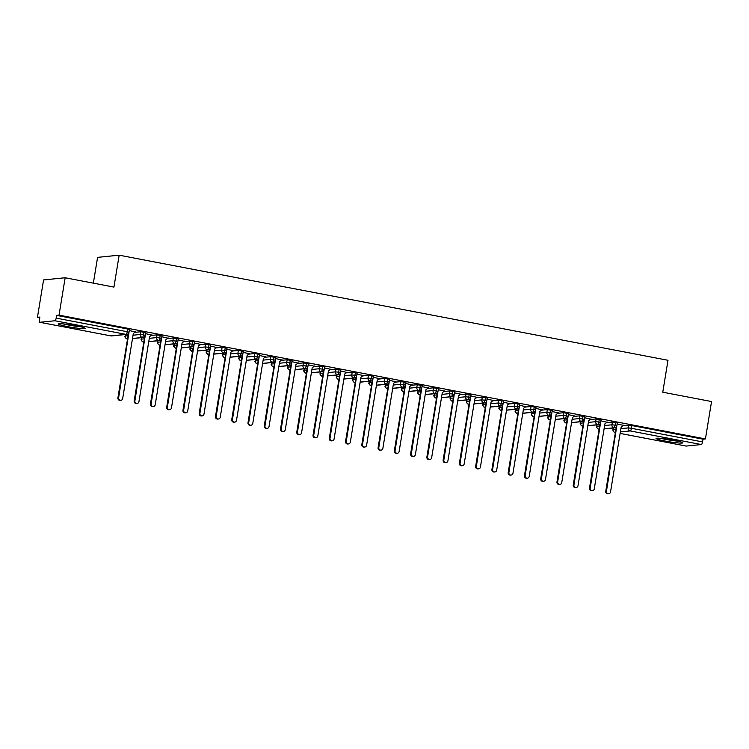 <?xml version="1.0" encoding="UTF-8"?>
<svg xmlns="http://www.w3.org/2000/svg" width="749" height="749" viewBox="0 0 749 749"><rect width="100%" height="100%" fill="white"/><g stroke="black" fill="none" stroke-linecap="round" stroke-linejoin="round"><path stroke-width="1.12" d="M75.977 325.768A13.538 1.152 9.3 0 1 85.124 328.38A13.538 1.152 9.3 0 1 67.56 326.611A13.538 1.152 9.3 0 1 58.403 323.999A13.538 1.152 9.3 0 1 75.977 325.768M673.585 440.215A13.538 1.152 9.3 0 1 682.742 442.828A13.538 1.152 9.3 0 1 665.168 441.058A13.538 1.152 9.3 0 1 656.021 438.446A13.538 1.152 9.3 0 1 673.585 440.215M37.45 317.314L39.875 317.07L39.435 319.804A2.603 0.786 -79.2 0 0 39.753 322.276A2.603 0.786 -79.2 0 0 39.819 322.276L54.93 320.759A2.603 0.786 -79.2 0 0 56.156 318.119L56.606 315.385L59.031 315.142L65.154 277.757L43.573 279.929L37.45 317.314L39.763 317.754M93.353 283.159L97.585 257.356L119.166 255.184L667.996 360.288L662.762 392.204L711.55 401.548L705.427 438.933L703.002 439.176L631.894 425.554L631.454 428.288L702.553 441.91L703.002 439.176M702.553 441.91A2.603 0.786 100.8 0 1 701.326 444.55L686.215 446.067A2.603 0.786 100.8 0 1 686.15 446.067A2.603 0.786 100.8 0 1 686.084 446.039M59.031 315.142L705.427 438.933M65.154 277.757L113.932 287.101L119.166 255.184M623.346 425.366L617.148 423.971M622.784 425.76L631.894 425.554M56.606 315.385L127.705 329.008L129.465 329.504L129.015 332.238L127.255 331.732L127.705 329.008M134.932 332.341L140.803 331.751L145.727 332.622L145.278 335.355L143.518 334.85L143.967 332.116M135.494 331.938L129.296 330.543M151.195 335.449L157.065 334.859L161.99 335.73L161.541 338.464L159.78 337.958L160.23 335.234M151.757 335.046L145.559 333.661M167.458 338.567L173.328 337.977L178.253 338.848L177.803 341.581L176.043 341.076L176.492 338.342M168.019 338.164L161.821 336.769M183.72 341.684L189.581 341.085L194.515 341.965L194.066 344.69L192.306 344.194L192.755 341.46M184.273 341.282L178.084 339.887M199.983 344.793L205.844 344.203L210.778 345.074L210.329 347.808L208.568 347.302L209.018 344.577M200.545 344.39L194.347 343.005M216.246 347.911L222.107 347.321L227.031 348.191L226.591 350.925L224.831 350.42L225.271 347.686M216.798 347.508L210.6 346.113M232.508 351.019L238.369 350.429L243.294 351.309L242.854 354.034L241.094 353.537L241.534 350.804M233.051 350.616L226.863 349.231M248.771 354.137L254.632 353.547L259.557 354.417L259.107 357.151L257.347 356.646L257.796 353.921M249.323 353.734L243.125 352.348M265.034 357.254L270.895 356.664L275.819 357.535L275.37 360.26L273.61 359.763L274.059 357.03M265.586 356.852L259.388 355.457M281.287 360.363L287.157 359.773L292.082 360.644L291.633 363.377L289.872 362.872L290.322 360.147M281.849 359.96L275.651 358.574M297.55 363.48L303.42 362.891L308.345 363.761L307.895 366.495L306.135 365.989L306.584 363.256M298.111 363.078L291.913 361.683M313.812 366.589L319.683 365.999L324.607 366.879L324.158 369.603L322.398 369.107L322.847 366.373M314.365 366.195L308.176 364.8M330.075 369.706L335.936 369.117L340.87 369.987L340.421 372.721L338.66 372.216L339.11 369.491M330.637 369.304L324.439 367.918M346.338 372.824L352.199 372.234L357.133 373.105L356.683 375.839L354.923 375.333L355.372 372.599M346.899 372.412L340.701 371.027M362.6 375.932L368.461 375.343L373.386 376.213L372.946 378.947L371.186 378.451L371.626 375.717M363.153 375.539L356.955 374.144M378.863 379.05L384.724 378.46L389.649 379.331L389.208 382.065L387.448 381.559L387.888 378.825M379.415 378.638L373.217 377.262M395.126 382.168L400.987 381.578L405.911 382.449L405.462 385.173L403.702 384.677L404.151 381.943M395.678 381.765L389.48 380.37M411.388 385.276L417.249 384.686L422.174 385.557L421.724 388.291L419.964 387.785L420.414 385.061M411.941 384.864L405.743 383.488M427.642 388.394L433.512 387.804L438.437 388.675L437.987 391.409L436.227 390.903L436.676 388.169M428.203 387.991L422.005 386.596M443.904 391.502L449.774 390.912L454.699 391.793L454.25 394.517L452.49 394.021L452.939 391.287M444.457 391.109L438.268 389.714M460.167 394.62L466.037 394.03L470.962 394.901L470.512 397.635L468.752 397.129L469.202 394.405M460.729 394.217L454.531 392.832M476.43 397.738L482.29 397.148L487.224 398.019L486.775 400.752L485.015 400.247L485.464 397.513M476.991 397.335L470.793 395.94M492.692 400.846L498.553 400.256L503.487 401.127L503.038 403.861L501.278 403.365L501.727 400.631M493.254 400.453L487.047 399.058M508.955 403.964L514.816 403.374L519.74 404.245L519.3 406.979L517.54 406.473L517.98 403.739M509.507 403.561L503.309 402.166M525.218 407.082L531.078 406.492L536.003 407.362L535.563 410.087L533.803 409.591L534.243 406.857M525.77 406.679L519.572 405.284M541.48 410.19L547.341 409.6L552.266 410.471L551.816 413.205L550.056 412.699L550.506 409.975M542.033 409.787L535.835 408.402M557.743 413.308L563.604 412.718L568.528 413.588L568.079 416.322L566.319 415.817L566.768 413.083M558.295 412.905L552.097 411.51M573.996 416.416L579.866 415.826L584.791 416.706L584.342 419.431L582.582 418.934L583.031 416.201M574.549 416.013L568.36 414.628M590.259 419.534L596.129 418.944L601.054 419.815L600.604 422.548L598.844 422.043L599.294 419.318M590.821 419.131L584.623 417.745M606.521 422.651L612.392 422.062L617.316 422.932L616.867 425.666L615.107 425.16L615.556 422.427M607.083 422.249L600.885 420.854M604.097 428.784L613.88 427.801A2.603 0.786 -79.2 0 0 615.107 425.16L611.942 424.786L612.392 422.062M598.601 429.28A2.603 0.786 -79.2 0 0 598.694 429.317A2.603 0.786 -79.2 0 0 598.769 429.317L599.134 429.289M596.953 424.852L596.7 426.359C595.961 426.818 596.625 427.81 598.694 429.317A2.603 0.786 -79.2 0 0 598.704 429.317A2.603 2.603 0 0 0 599.125 429.364A2.603 2.472 -95.7 0 1 596.831 426.312L599.668 426.022M587.843 425.675L597.618 424.683A2.603 0.786 -79.2 0 0 598.844 422.043L595.68 421.678L596.129 418.944M582.347 426.162A2.603 0.786 -79.2 0 0 582.432 426.2A2.603 0.786 -79.2 0 0 582.507 426.209L582.872 426.172M580.69 421.743L580.438 423.241C579.698 423.709 580.363 424.692 582.432 426.2A2.603 0.786 -79.2 0 0 582.441 426.2A2.603 2.603 0 0 0 582.862 426.247A2.603 2.472 -95.7 0 1 580.569 423.194L583.405 422.913M571.581 422.558L581.355 421.575A2.603 0.786 -79.2 0 0 582.582 418.934L579.417 418.56L579.866 415.826M566.085 423.045A2.603 0.786 -79.2 0 0 566.169 423.091A2.603 0.786 -79.2 0 0 566.178 423.091A2.603 0.786 -79.2 0 0 566.253 423.091L566.609 423.054M555.318 419.44L565.092 418.457A2.603 0.786 -79.2 0 0 566.319 415.817L563.154 415.442L563.604 412.718M549.822 419.936A2.603 0.786 -79.2 0 0 549.906 419.974A2.603 0.786 -79.2 0 0 549.991 419.983L550.346 419.946M548.165 415.508L547.922 417.015C547.173 417.474 547.837 418.466 549.906 419.974A2.603 0.786 -79.2 0 0 549.916 419.974A2.603 2.603 0 0 0 550.337 420.02A2.603 2.472 -95.7 0 1 548.053 416.968L550.889 416.687M539.055 416.332L548.83 415.349A2.603 0.786 -79.2 0 0 550.056 412.699L546.892 412.334L547.341 409.6M533.56 416.819A2.603 0.786 -79.2 0 0 533.644 416.856A2.603 0.786 -79.2 0 0 533.728 416.865L534.093 416.828M531.902 412.399L531.659 413.897C530.91 414.366 531.575 415.349 533.644 416.856A2.603 0.786 -79.2 0 0 533.653 416.865A2.603 2.603 0 0 0 534.074 416.903A2.603 2.472 -95.7 0 1 531.79 413.851L534.627 413.57M522.793 413.214L532.567 412.231A2.603 0.786 -79.2 0 0 533.803 409.591L530.629 409.216L531.078 406.492M517.297 413.71A2.603 0.786 -79.2 0 0 517.39 413.748A2.603 0.786 -79.2 0 0 517.465 413.748L517.831 413.71M515.64 409.282L515.396 410.789C514.657 411.248 515.312 412.24 517.39 413.748L517.39 413.748A2.603 2.603 0 0 0 517.812 413.794A2.603 2.472 -95.7 0 1 515.527 410.742L518.364 410.452M506.53 410.096L516.304 409.113A2.603 0.786 -79.2 0 0 517.54 406.473L514.366 406.108L514.816 403.374M501.034 410.592A2.603 0.786 -79.2 0 0 501.128 410.63A2.603 0.786 -79.2 0 0 501.203 410.639L501.568 410.602M499.377 406.164L499.134 407.671C498.394 408.139 499.059 409.123 501.128 410.63A2.603 0.786 -79.2 0 0 501.137 410.63A2.603 2.603 0 0 0 501.549 410.677A2.603 2.472 -95.7 0 1 499.265 407.625L502.102 407.344M490.267 406.988L500.051 406.005A2.603 0.786 -79.2 0 0 501.278 403.365L498.113 402.99L498.553 400.256M484.772 407.475A2.603 0.786 -79.2 0 0 484.865 407.522A2.603 0.786 -79.2 0 0 484.94 407.522L485.305 407.484M483.114 403.056L482.871 404.554C482.131 405.022 482.796 406.005 484.865 407.522A2.603 0.786 -79.2 0 0 484.875 407.522A2.603 2.603 0 0 0 485.296 407.568A2.603 2.472 -95.7 0 1 483.002 404.516L485.839 404.226M474.005 403.87L483.788 402.887A2.603 0.786 -79.2 0 0 485.015 400.247L481.85 399.872L482.29 397.148M468.509 404.366A2.603 0.786 -79.2 0 0 468.602 404.404A2.603 0.786 -79.2 0 0 468.677 404.404L469.043 404.376M466.852 399.938L466.608 401.445C465.869 401.904 466.533 402.896 468.602 404.404A2.603 0.786 -79.2 0 0 468.612 404.404A2.603 2.603 0 0 0 469.033 404.451A2.603 2.472 -95.7 0 1 466.739 401.398L469.576 401.108M457.742 400.762L467.526 399.769A2.603 0.786 -79.2 0 0 468.752 397.129L465.588 396.764L466.037 394.03M452.246 401.249A2.603 0.786 -79.2 0 0 452.34 401.286A2.603 0.786 -79.2 0 0 452.415 401.295L452.78 401.258M450.598 396.83L450.346 398.328C449.606 398.796 450.271 399.779 452.34 401.286A2.603 0.786 -79.2 0 0 452.349 401.295A2.603 2.603 0 0 0 452.771 401.333A2.603 2.472 -95.7 0 1 450.477 398.281L453.314 398M441.489 397.644L451.263 396.661A2.603 0.786 -79.2 0 0 452.49 394.021L449.325 393.646L449.774 390.912M435.993 398.131A2.603 0.786 -79.2 0 0 436.077 398.178A2.603 0.786 -79.2 0 0 436.087 398.178A2.603 0.786 -79.2 0 0 436.152 398.178L436.517 398.14M425.226 394.526L435 393.543A2.603 0.786 -79.2 0 0 436.227 390.903L433.062 390.538L433.512 387.804M419.73 395.023A2.603 0.786 -79.2 0 0 419.815 395.06A2.603 0.786 -79.2 0 0 419.899 395.069L420.255 395.032M418.073 390.594L417.83 392.102C417.081 392.56 417.745 393.553 419.815 395.06A2.603 0.786 -79.2 0 0 419.824 395.06A2.603 2.603 0 0 0 420.245 395.107A2.603 2.472 -95.7 0 1 417.961 392.055L420.788 391.774M408.963 391.418L418.738 390.435A2.603 0.786 -79.2 0 0 419.964 387.785L416.8 387.42L417.249 384.686M403.468 391.905A2.603 0.786 -79.2 0 0 403.552 391.942A2.603 0.786 -79.2 0 0 403.636 391.952L403.992 391.914M401.81 387.486L401.567 388.984C400.818 389.452 401.483 390.435 403.552 391.942A2.603 0.786 -79.2 0 0 403.561 391.952A2.603 2.603 0 0 0 403.983 391.999A2.603 2.472 -95.7 0 1 401.698 388.937L404.535 388.656M392.701 388.3L402.475 387.317A2.603 0.786 -79.2 0 0 403.702 384.677L400.537 384.303L400.987 381.578M387.205 388.797A2.603 0.786 -79.2 0 0 387.289 388.834A2.603 0.786 -79.2 0 0 387.373 388.834L387.739 388.797M385.548 384.368L385.304 385.875C384.555 386.334 385.22 387.327 387.289 388.834A2.603 0.786 -79.2 0 0 387.299 388.834A2.603 2.603 0 0 0 387.72 388.881A2.603 2.472 -95.7 0 1 385.435 385.829L388.272 385.538M376.438 385.183L386.212 384.2A2.603 0.786 -79.2 0 0 387.448 381.559L384.274 381.194L384.724 378.46M370.942 385.679A2.603 0.786 -79.2 0 0 371.036 385.716A2.603 0.786 -79.2 0 0 371.111 385.726L371.476 385.688M369.285 381.25L369.042 382.758C368.302 383.226 368.957 384.209 371.036 385.716L371.036 385.716A2.603 2.603 0 0 0 371.457 385.763A2.603 2.472 -95.7 0 1 369.173 382.711L372.01 382.43M360.175 382.074L369.95 381.091A2.603 0.786 -79.2 0 0 371.186 378.451L368.012 378.076L368.461 375.343M354.68 382.561A2.603 0.786 -79.2 0 0 354.773 382.608A2.603 0.786 -79.2 0 0 354.848 382.608L355.213 382.57M353.022 378.142L352.779 379.64C352.039 380.108 352.704 381.091 354.773 382.608A2.603 0.786 -79.2 0 0 354.783 382.608A2.603 2.603 0 0 0 355.195 382.655A2.603 2.472 -95.7 0 1 352.91 379.603L355.747 379.312M343.913 378.957L353.697 377.973A2.603 0.786 -79.2 0 0 354.923 375.333L351.758 374.959L352.199 372.234M338.417 379.453A2.603 0.786 -79.2 0 0 338.511 379.49A2.603 0.786 -79.2 0 0 338.585 379.49L338.951 379.462M336.76 375.024L336.516 376.532C335.777 376.99 336.441 377.983 338.511 379.49A2.603 0.786 -79.2 0 0 338.52 379.49A2.603 2.603 0 0 0 338.941 379.537A2.603 2.472 -95.7 0 1 336.647 376.485L339.484 376.195M327.65 375.848L337.434 374.856A2.603 0.786 -79.2 0 0 338.66 372.216L335.496 371.85L335.936 369.117M322.154 376.335A2.603 0.786 -79.2 0 0 322.248 376.373A2.603 0.786 -79.2 0 0 322.323 376.382L322.688 376.344M320.506 371.916L320.254 373.414C319.514 373.882 320.179 374.865 322.248 376.373A2.603 0.786 -79.2 0 0 322.257 376.382A2.603 2.603 0 0 0 322.679 376.419A2.603 2.472 -95.7 0 1 320.385 373.367L323.222 373.086M311.387 372.73L321.171 371.747A2.603 0.786 -79.2 0 0 322.398 369.107L319.233 368.733L319.683 365.999M305.901 373.217A2.603 0.786 -79.2 0 0 305.985 373.264A2.603 0.786 -79.2 0 0 305.995 373.264A2.603 0.786 -79.2 0 0 306.06 373.264L306.425 373.227M295.134 369.613L304.909 368.63A2.603 0.786 -79.2 0 0 306.135 365.989L302.971 365.624L303.42 362.891M289.638 370.109A2.603 0.786 -79.2 0 0 289.723 370.146A2.603 0.786 -79.2 0 0 289.797 370.156L290.163 370.118M287.981 365.681L287.728 367.188C286.989 367.647 287.653 368.639 289.723 370.146A2.603 0.786 -79.2 0 0 289.732 370.146A2.603 2.603 0 0 0 290.153 370.193A2.603 2.472 -95.7 0 1 287.859 367.141L290.696 366.86M278.871 366.504L288.646 365.521A2.603 0.786 -79.2 0 0 289.872 362.872L286.708 362.507L287.157 359.773M273.376 366.991A2.603 0.786 -79.2 0 0 273.46 367.029A2.603 0.786 -79.2 0 0 273.469 367.038A2.603 0.786 -79.2 0 0 273.544 367.038L273.9 367.001M262.609 363.387L272.383 362.404A2.603 0.786 -79.2 0 0 273.61 359.763L270.445 359.389L270.895 356.664M257.113 363.883A2.603 0.786 -79.2 0 0 257.197 363.92A2.603 0.786 -79.2 0 0 257.281 363.92L257.647 363.883M255.456 359.454L255.212 360.962C254.463 361.421 255.128 362.413 257.197 363.92A2.603 0.786 -79.2 0 0 257.207 363.92A2.603 2.603 0 0 0 257.628 363.967A2.603 2.472 -95.7 0 1 255.343 360.915L258.18 360.625M246.346 360.269L256.121 359.286A2.603 0.786 -79.2 0 0 257.347 356.646L254.183 356.281L254.632 353.547M240.85 360.765A2.603 0.786 -79.2 0 0 240.935 360.803A2.603 0.786 -79.2 0 0 241.019 360.812L241.384 360.775M239.193 356.337L238.95 357.844C238.201 358.312 238.865 359.295 240.935 360.803A2.603 0.786 -79.2 0 0 240.944 360.803A2.603 2.603 0 0 0 241.365 360.849A2.603 2.472 -95.7 0 1 239.081 357.797L241.918 357.516M230.083 357.161L239.858 356.178A2.603 0.786 -79.2 0 0 241.094 353.537L237.92 353.163L238.369 350.429M224.588 357.648A2.603 0.786 -79.2 0 0 224.681 357.694A2.603 0.786 -79.2 0 0 224.756 357.694L225.121 357.657M222.93 353.228L222.687 354.726C221.947 355.195 222.603 356.178 224.681 357.694L224.681 357.694A2.603 2.603 0 0 0 225.103 357.741A2.603 2.472 -95.7 0 1 222.818 354.689L225.655 354.399M213.821 354.043L223.595 353.06A2.603 0.786 -79.2 0 0 224.831 350.42L221.657 350.045L222.107 347.321M208.325 354.539A2.603 0.786 -79.2 0 0 208.419 354.577A2.603 0.786 -79.2 0 0 208.494 354.577L208.859 354.549M206.668 350.111L206.424 351.618C205.685 352.077 206.35 353.069 208.419 354.577A2.603 0.786 -79.2 0 0 208.428 354.577A2.603 2.603 0 0 0 208.84 354.623A2.603 2.472 -95.7 0 1 206.555 351.571L209.392 351.281M197.558 350.935L207.342 349.952A2.603 0.786 -79.2 0 0 208.568 347.302L205.404 346.937L205.844 344.203M192.062 351.421A2.603 0.786 -79.2 0 0 192.156 351.459A2.603 0.786 -79.2 0 0 192.231 351.468L192.596 351.431M190.405 347.002L190.162 348.5C189.422 348.968 190.087 349.952 192.156 351.459A2.603 0.786 -79.2 0 0 192.165 351.468A2.603 2.603 0 0 0 192.587 351.506A2.603 2.472 -95.7 0 1 190.293 348.454L193.13 348.173M181.295 347.817L191.079 346.834A2.603 0.786 -79.2 0 0 192.306 344.194L189.141 343.819L189.581 341.085M175.8 348.304A2.603 0.786 -79.2 0 0 175.893 348.351A2.603 0.786 -79.2 0 0 175.903 348.351A2.603 0.786 -79.2 0 0 175.968 348.351L176.333 348.313M165.033 344.699L174.817 343.716A2.603 0.786 -79.2 0 0 176.043 341.076L172.879 340.711L173.328 337.977M159.546 345.195A2.603 0.786 -79.2 0 0 159.631 345.233A2.603 0.786 -79.2 0 0 159.706 345.242L160.071 345.205M157.889 340.767L157.636 342.274C156.897 342.742 157.562 343.725 159.631 345.233A2.603 0.786 -79.2 0 0 159.64 345.233A2.603 2.603 0 0 0 160.061 345.28A2.603 2.472 -95.7 0 1 157.767 342.227L160.604 341.947M148.779 341.591L158.554 340.608A2.603 0.786 -79.2 0 0 159.78 337.958L156.616 337.593L157.065 334.859M143.284 342.078A2.603 0.786 -79.2 0 0 143.368 342.124A2.603 0.786 -79.2 0 0 143.443 342.124L143.808 342.087M141.627 337.659L141.374 339.157C140.634 339.625 141.299 340.608 143.368 342.124A2.603 0.786 -79.2 0 0 143.377 342.124A2.603 2.603 0 0 0 143.799 342.171A2.603 2.472 -95.7 0 1 141.505 339.11L144.342 338.829M132.517 338.473L142.291 337.49A2.603 0.786 -79.2 0 0 143.518 334.85L140.353 334.475L140.803 331.751M127.021 338.969A2.603 0.786 -79.2 0 0 127.105 339.007A2.603 0.786 -79.2 0 0 127.19 339.007L127.545 338.969M125.364 334.541L125.12 336.048C124.371 336.507 125.036 337.499 127.105 339.007A2.603 0.786 -79.2 0 0 127.115 339.007A2.603 2.603 0 0 0 127.536 339.054A2.603 2.472 -95.7 0 1 125.252 336.001L128.079 335.711M608.712 493.75L608.01 493.816A2.172 2.06 -95.7 0 1 605.754 491.269L606.456 491.194A2.172 2.06 84.3 0 0 608.712 493.75A2.172 2.06 84.3 0 0 610.529 491.981L621.174 426.939L623.552 425.198M605.754 491.269L616.296 426.911M606.456 491.194L616.848 425.769M592.45 490.632L591.747 490.707A2.172 2.06 -95.7 0 1 589.491 488.151L590.193 488.086A2.172 2.06 84.3 0 0 592.45 490.632A2.172 2.06 84.3 0 0 594.266 488.863L604.911 423.831L607.299 422.08M589.491 488.151L600.033 423.794M590.193 488.086L600.586 422.661M576.187 487.515L575.485 487.59A2.172 2.06 -95.7 0 1 573.238 485.043L573.94 484.968A2.172 2.06 84.3 0 0 576.187 487.515A2.172 2.06 84.3 0 0 578.003 485.745L588.648 420.713L591.036 418.972M573.238 485.043L583.771 420.685M573.94 484.968L584.323 419.543M559.924 484.406L559.222 484.472A2.172 2.06 -95.7 0 1 556.975 481.925L557.677 481.86A2.172 2.06 84.3 0 0 559.924 484.406A2.172 2.06 84.3 0 0 561.741 482.637L572.386 417.596L574.773 415.854M556.975 481.925L567.508 417.567M557.677 481.86L568.06 416.425M543.662 481.289L542.959 481.364A2.172 2.06 -95.7 0 1 540.712 478.808L541.415 478.742A2.172 2.06 84.3 0 0 543.662 481.289A2.172 2.06 84.3 0 0 545.478 479.519L556.123 414.487L558.511 412.746M540.712 478.808L551.255 414.45M541.415 478.742L551.798 413.317M676.899 440.889A11.722 0.992 9.3 0 1 666.02 439.298A11.722 0.992 9.3 0 1 662.172 438.483M660.758 438.343A13.454 1.142 -170.7 0 0 665.477 439.354A13.454 1.142 -170.7 0 0 678.276 441.208M79.282 326.452A11.722 0.992 9.3 0 1 68.402 324.851A11.722 0.992 9.3 0 1 64.564 324.036M63.15 323.896A13.454 1.142 -170.7 0 0 67.859 324.907A13.454 1.142 -170.7 0 0 80.667 326.77M527.399 478.171L526.697 478.246A2.172 2.06 -95.7 0 1 524.45 475.699L525.152 475.624A2.172 2.06 84.3 0 0 527.399 478.171A2.172 2.06 84.3 0 0 529.215 476.401L539.87 411.37L542.248 409.628M524.45 475.699L534.992 411.341M525.152 475.624L535.535 410.199M511.136 475.063L510.434 475.128A2.172 2.06 -95.7 0 1 508.187 472.582L508.889 472.516A2.172 2.06 84.3 0 0 511.136 475.063A2.172 2.06 84.3 0 0 512.953 473.293L523.607 408.261L525.985 406.51M508.187 472.582L518.729 408.224M508.889 472.516L519.282 407.091M494.874 471.945L494.171 472.02A2.172 2.06 -95.7 0 1 491.924 469.473L492.627 469.398A2.172 2.06 84.3 0 0 494.874 471.945A2.172 2.06 84.3 0 0 496.69 470.175L507.345 405.143L509.723 403.402M491.924 469.473L502.467 405.106M492.627 469.398L503.019 403.973M478.611 468.837L477.918 468.902A2.172 2.06 -95.7 0 1 475.662 466.355L476.364 466.281A2.172 2.06 84.3 0 0 478.611 468.837A2.172 2.06 84.3 0 0 480.427 467.067L491.082 402.026L493.46 400.284M475.662 466.355L486.204 401.998M476.364 466.281L486.756 400.855M462.358 465.719L461.656 465.794A2.172 2.06 -95.7 0 1 459.399 463.238L460.101 463.172A2.172 2.06 84.3 0 0 462.358 465.719A2.172 2.06 84.3 0 0 464.174 463.949L474.819 398.917L477.197 397.167M459.399 463.238L469.941 398.88M460.101 463.172L470.494 397.747M446.095 462.601L445.393 462.676A2.172 2.06 -95.7 0 1 443.136 460.129L443.839 460.055A2.172 2.06 84.3 0 0 446.095 462.601A2.172 2.06 84.3 0 0 447.911 460.832L458.557 395.8L460.944 394.058M443.136 460.129L453.679 395.772M443.839 460.055L454.231 394.629M429.832 459.493L429.13 459.558A2.172 2.06 -95.7 0 1 426.883 457.012L427.585 456.946A2.172 2.06 84.3 0 0 429.832 459.493A2.172 2.06 84.3 0 0 431.649 457.723L442.294 392.682L444.681 390.941M426.883 457.012L437.416 392.654M427.585 456.946L437.968 391.512M413.57 456.375L412.868 456.45A2.172 2.06 -95.7 0 1 410.621 453.894L411.323 453.828A2.172 2.06 84.3 0 0 413.57 456.375A2.172 2.06 84.3 0 0 415.386 454.606L426.031 389.574L428.419 387.832M410.621 453.894L421.153 389.536M411.323 453.828L421.706 388.403M397.307 453.267L396.605 453.332A2.172 2.06 -95.7 0 1 394.358 450.786L395.06 450.711A2.172 2.06 84.3 0 0 397.307 453.267A2.172 2.06 84.3 0 0 399.123 451.488L409.769 386.456L412.156 384.714M394.358 450.786L404.9 386.428M395.06 450.711L405.443 385.286M381.044 450.149L380.342 450.215A2.172 2.06 -95.7 0 1 378.095 447.668L378.797 447.602A2.172 2.06 84.3 0 0 381.044 450.149A2.172 2.06 84.3 0 0 382.861 448.379L393.515 383.348L395.893 381.597M378.095 447.668L388.637 383.31M378.797 447.602L389.18 382.177M364.782 447.031L364.08 447.106A2.172 2.06 -95.7 0 1 361.833 444.56L362.535 444.485A2.172 2.06 84.3 0 0 364.782 447.031A2.172 2.06 84.3 0 0 366.598 445.262L377.253 380.23L379.631 378.488M361.833 444.56L372.375 380.192M362.535 444.485L372.927 379.06M348.519 443.923L347.817 443.988A2.172 2.06 -95.7 0 1 345.57 441.442L346.272 441.367A2.172 2.06 84.3 0 0 348.519 443.923A2.172 2.06 84.3 0 0 350.335 442.153L360.99 377.112L363.368 375.371M345.57 441.442L356.112 377.084M346.272 441.367L356.664 375.942M332.256 440.805L331.564 440.88A2.172 2.06 -95.7 0 1 329.307 438.324L330.009 438.259A2.172 2.06 84.3 0 0 332.256 440.805A2.172 2.06 84.3 0 0 334.073 439.036L344.727 374.004L347.105 372.253M329.307 438.324L339.849 373.966M330.009 438.259L340.402 372.833M316.003 437.688L315.301 437.762A2.172 2.06 -95.7 0 1 313.045 435.216L313.747 435.141A2.172 2.06 84.3 0 0 316.003 437.688A2.172 2.06 84.3 0 0 317.819 435.918L328.465 370.886L330.843 369.145M313.045 435.216L323.587 370.858M313.747 435.141L324.139 369.716M299.74 434.579L299.038 434.645A2.172 2.06 -95.7 0 1 296.782 432.098L297.484 432.033A2.172 2.06 84.3 0 0 299.74 434.579A2.172 2.06 84.3 0 0 301.557 432.81L312.202 367.778L314.589 366.027M296.782 432.098L307.324 367.74M297.484 432.033L307.876 366.598M283.478 431.461L282.776 431.536A2.172 2.06 -95.7 0 1 280.529 428.99L281.231 428.915A2.172 2.06 84.3 0 0 283.478 431.461A2.172 2.06 84.3 0 0 285.294 429.692L295.939 364.66L298.327 362.919M280.529 428.99L291.061 364.623M281.231 428.915L291.614 363.49M267.215 428.353L266.513 428.419A2.172 2.06 -95.7 0 1 264.266 425.872L264.968 425.797A2.172 2.06 84.3 0 0 267.215 428.353A2.172 2.06 84.3 0 0 269.031 426.584L279.677 361.542L282.064 359.801M264.266 425.872L274.799 361.514M264.968 425.797L275.351 360.372M250.952 425.235L250.25 425.301A2.172 2.06 -95.7 0 1 248.003 422.754L248.705 422.689A2.172 2.06 84.3 0 0 250.952 425.235A2.172 2.06 84.3 0 0 252.769 423.466L263.414 358.434L265.801 356.683M248.003 422.754L258.545 358.397M248.705 422.689L259.088 357.264M234.69 422.118L233.988 422.193A2.172 2.06 -95.7 0 1 231.741 419.646L232.443 419.571A2.172 2.06 84.3 0 0 234.69 422.118A2.172 2.06 84.3 0 0 236.506 420.348L247.161 355.316L249.539 353.575M231.741 419.646L242.283 355.288M232.443 419.571L242.826 354.146M218.427 419.009L217.725 419.075A2.172 2.06 -95.7 0 1 215.478 416.528L216.18 416.463A2.172 2.06 84.3 0 0 218.427 419.009A2.172 2.06 84.3 0 0 220.243 417.24L230.898 352.199L233.276 350.457M215.478 416.528L226.02 352.17M216.18 416.463L226.573 351.028M202.164 415.892L201.462 415.967A2.172 2.06 -95.7 0 1 199.215 413.411L199.917 413.345A2.172 2.06 84.3 0 0 202.164 415.892A2.172 2.06 84.3 0 0 203.981 414.122L214.635 349.09L217.013 347.339M199.215 413.411L209.757 349.053M199.917 413.345L210.31 347.92M185.911 412.774L185.209 412.849A2.172 2.06 -95.7 0 1 182.953 410.302L183.655 410.227A2.172 2.06 84.3 0 0 185.911 412.774A2.172 2.06 84.3 0 0 187.718 411.004L198.373 345.972L200.751 344.231M182.953 410.302L193.495 345.944M183.655 410.227L194.047 344.802M169.648 409.666L168.946 409.731A2.172 2.06 -95.7 0 1 166.69 407.184L167.392 407.119A2.172 2.06 84.3 0 0 169.648 409.666A2.172 2.06 84.3 0 0 171.465 407.896L182.11 342.864L184.488 341.113M166.69 407.184L177.232 342.827M167.392 407.119L177.785 341.684M153.386 406.548L152.684 406.623A2.172 2.06 -95.7 0 1 150.437 404.076L151.129 404.001A2.172 2.06 84.3 0 0 153.386 406.548A2.172 2.06 84.3 0 0 155.202 404.778L165.847 339.746L168.235 338.005M150.437 404.076L160.969 339.709M151.129 404.001L161.522 338.576M137.123 403.439L136.421 403.505A2.172 2.06 -95.7 0 1 134.174 400.958L134.876 400.884A2.172 2.06 84.3 0 0 137.123 403.439A2.172 2.06 84.3 0 0 138.94 401.67L149.585 336.629L151.972 334.887M134.174 400.958L144.707 336.601M134.876 400.884L145.259 335.458M120.861 400.322L120.158 400.387A2.172 2.06 -95.7 0 1 117.911 397.841L118.614 397.775A2.172 2.06 84.3 0 0 120.861 400.322A2.172 2.06 84.3 0 0 122.677 398.552L133.322 333.52L135.709 331.77M117.911 397.841L128.444 333.483M118.614 397.775L128.997 332.35M701.326 444.55L630.218 430.928L620.359 431.92M620.116 433.409L686.215 446.067M613.337 427.951L613.094 429.42A2.603 2.472 -95.7 0 0 615.116 432.454A2.603 0.786 100.8 0 1 615.041 432.445A2.603 2.603 0 0 1 612.963 429.467L615.931 429.14M620.893 428.634L628.205 427.904L631.454 428.288A2.603 0.786 100.8 0 1 630.218 430.928A2.603 2.472 -95.7 0 1 628.205 427.904L628.645 425.17M39.819 322.276L110.927 335.898L126.029 334.372L54.93 320.759M56.156 318.119L127.255 331.732A2.603 0.786 -79.2 0 1 126.029 334.372A2.603 2.472 -95.7 0 0 126.712 334.41A2.603 2.603 0 0 0 129.015 332.238L128.884 332.284M110.786 335.87A2.603 0.786 -79.2 0 0 110.852 335.889A2.603 0.786 -79.2 0 0 110.927 335.898A2.603 2.472 -95.7 0 0 111.601 335.927L126.712 334.41M616.736 425.704L616.867 425.666A2.603 2.603 0 0 1 614.554 427.829A2.603 2.472 -95.7 0 1 611.942 424.795L604.63 425.526M597.075 424.842L596.7 426.359M580.812 421.724L580.438 423.241M588.377 422.408L595.68 421.678A2.603 2.472 -95.7 0 0 598.301 424.72A2.603 2.603 0 0 0 600.604 422.548L600.473 422.595M564.549 418.616L564.315 420.086L567.143 419.796M572.114 419.3L579.417 418.56A2.603 2.472 -95.7 0 0 582.039 421.603A2.603 2.603 0 0 0 584.342 419.431L584.211 419.477M548.287 415.498L547.922 417.015M555.852 416.182L563.154 415.452A2.603 2.472 -95.7 0 0 565.776 418.485A2.603 2.603 0 0 0 568.079 416.322L567.948 416.369M532.024 412.381L531.659 413.897M539.589 413.074L546.892 412.334A2.603 2.472 -95.7 0 0 549.513 415.377A2.603 2.603 0 0 0 551.816 413.205L551.695 413.251M515.771 409.272L515.396 410.789M523.326 409.956L530.629 409.216A2.603 2.472 -95.7 0 0 533.251 412.259A2.603 2.603 0 0 0 535.563 410.087L535.432 410.134M499.508 406.155L499.134 407.671M507.064 406.838L514.366 406.108A2.603 2.472 -95.7 0 0 516.988 409.151A2.603 2.603 0 0 0 519.3 406.979L519.169 407.025M483.245 403.037L482.871 404.554M490.801 403.73L498.113 402.99M466.983 399.929L466.608 401.445M474.538 400.612L481.85 399.882A2.603 2.472 -95.7 0 0 484.463 402.915A2.603 2.603 0 0 0 486.775 400.752L486.644 400.799M450.72 396.811L450.346 398.328M458.276 397.494L465.588 396.764A2.603 2.472 -95.7 0 0 468.2 399.807A2.603 2.603 0 0 0 470.512 397.635L470.381 397.682M434.457 393.702L434.214 395.172L437.051 394.882M442.022 394.386L449.325 393.646A2.603 2.472 -95.7 0 0 451.947 396.689A2.603 2.603 0 0 0 454.25 394.517L454.119 394.564M418.195 390.585L417.83 392.102M425.76 391.268L433.062 390.538A2.603 2.472 -95.7 0 0 435.684 393.571A2.603 2.603 0 0 0 437.987 391.409L437.856 391.455M401.932 387.467L401.567 388.984M409.497 388.16L416.8 387.42A2.603 2.472 -95.7 0 0 419.421 390.463A2.603 2.603 0 0 0 421.724 388.291L421.593 388.338M385.669 384.359L385.304 385.875M393.234 385.042L400.537 384.303A2.603 2.472 -95.7 0 0 403.159 387.345A2.603 2.603 0 0 0 405.462 385.173L405.34 385.22M369.416 381.241L369.042 382.758M376.972 381.924L384.274 381.194A2.603 2.472 -95.7 0 0 386.896 384.237A2.603 2.603 0 0 0 389.208 382.065L389.077 382.112M353.154 378.133L352.779 379.64M360.709 378.816L368.012 378.076A2.603 2.472 -95.7 0 0 370.633 381.119A2.603 2.603 0 0 0 372.946 378.947L372.815 378.994M336.891 375.015L336.516 376.532M344.446 375.698L351.749 374.968A2.603 2.472 -95.7 0 0 354.371 378.002A2.603 2.603 0 0 0 356.683 375.839L356.552 375.886M320.628 371.897L320.254 373.414M328.184 372.581L335.496 371.85A2.603 2.472 -95.7 0 0 338.108 374.893A2.603 2.603 0 0 0 340.421 372.721L340.289 372.768M304.366 368.789L304.122 370.259L306.959 369.969M311.921 369.472L319.233 368.733A2.603 2.472 -95.7 0 0 321.845 371.776A2.603 2.603 0 0 0 324.158 369.603L324.027 369.65M288.103 365.671L287.728 367.188M295.668 366.355L302.971 365.624A2.603 2.472 -95.7 0 0 305.592 368.658A2.603 2.603 0 0 0 307.895 366.495L307.764 366.542M271.84 362.553L271.597 364.023L274.434 363.742M279.405 363.246L286.708 362.507A2.603 2.472 -95.7 0 0 289.329 365.549A2.603 2.603 0 0 0 291.633 363.377L291.501 363.424M255.578 359.445L255.212 360.962M263.142 360.129L270.445 359.389A2.603 2.472 -95.7 0 0 273.067 362.432A2.603 2.603 0 0 0 275.37 360.26L275.239 360.306M239.315 356.327L238.95 357.844M246.88 357.011L254.183 356.281A2.603 2.472 -95.7 0 0 256.804 359.323A2.603 2.603 0 0 0 259.107 357.151L258.985 357.198M223.062 353.219L222.687 354.726M230.617 353.903L237.92 353.163A2.603 2.472 -95.7 0 0 240.541 356.206A2.603 2.603 0 0 0 242.854 354.034L242.723 354.08M206.799 350.101L206.424 351.618M214.354 350.785L221.657 350.055A2.603 2.472 -95.7 0 0 224.279 353.088A2.603 2.603 0 0 0 226.591 350.925L226.46 350.972M190.536 346.984L190.162 348.5M198.092 347.667L205.395 346.937A2.603 2.472 -95.7 0 0 208.016 349.98A2.603 2.603 0 0 0 210.329 347.808L210.197 347.854M174.274 343.875L174.03 345.345L176.867 345.055M181.829 344.559L189.141 343.819A2.603 2.472 -95.7 0 0 191.753 346.862A2.603 2.603 0 0 0 194.066 344.69L193.935 344.737M158.011 340.758L157.636 342.274M165.566 341.441L172.879 340.711A2.603 2.472 -95.7 0 0 175.491 343.754A2.603 2.603 0 0 0 177.803 341.581L177.672 341.628M141.748 337.64L141.374 339.157M149.313 338.333L156.616 337.593A2.603 2.472 -95.7 0 0 159.237 340.636A2.603 2.603 0 0 0 161.541 338.464L161.41 338.511M125.486 334.531L125.252 336.001M133.05 335.215L140.353 334.475A2.603 2.472 -95.7 0 0 142.975 337.518A2.603 2.603 0 0 0 145.278 335.355L145.147 335.393M566.178 423.091A2.603 2.603 0 0 0 566.6 423.138A2.603 2.472 -95.7 0 1 564.315 420.086L564.184 420.123C563.435 420.592 564.1 421.575 566.169 423.091M502.907 403.908L503.038 403.861A2.603 2.603 0 0 1 500.725 406.033A2.603 2.472 -95.7 0 1 498.104 402.99M436.087 398.178A2.603 2.603 0 0 0 436.508 398.225A2.603 2.472 -95.7 0 1 434.214 395.172M434.336 393.712L434.214 395.163M305.995 373.264A2.603 2.603 0 0 0 306.416 373.311A2.603 2.472 -95.7 0 1 304.122 370.259L303.991 370.296C303.251 370.764 303.916 371.757 305.985 373.264M273.891 367.076A2.603 2.472 -95.7 0 1 271.606 364.023L271.475 364.07C270.726 364.538 271.391 365.521 273.46 367.029M175.903 348.351A2.603 2.603 0 0 0 176.324 348.397A2.603 2.472 -95.7 0 1 174.03 345.345L173.899 345.383C173.159 345.851 173.824 346.843 175.893 348.351M686.15 446.067L620.116 433.418M111.601 335.927A2.603 2.603 0 0 1 110.852 335.889L39.753 322.276M614.554 427.829L604.087 428.887M612.963 429.467L613.216 427.969M598.301 424.72L587.825 425.769M582.039 421.603L571.562 422.661M565.776 418.485L555.299 419.543M564.428 418.625L564.184 420.123M549.513 415.377L539.037 416.425M533.251 412.259L522.774 413.317M516.988 409.151L506.511 410.199M500.725 406.033L490.249 407.091M484.463 402.915L473.995 403.973M468.2 399.807L457.733 400.855M451.947 396.689L441.47 397.747M435.684 393.571L425.207 394.629M434.083 395.21C433.343 395.678 434.008 396.661 436.077 398.178M419.421 390.463L408.945 391.512M403.159 387.345L392.682 388.403M386.896 384.237L376.419 385.286M370.633 381.119L360.157 382.177M354.371 378.002L343.894 379.06M338.108 374.893L327.641 375.942M321.845 371.776L311.378 372.833M305.592 368.658L295.115 369.716M304.244 368.798L303.991 370.296M289.329 365.549L278.853 366.598M273.067 362.432L262.59 363.49M271.718 362.572L271.475 364.07M256.804 359.323L246.327 360.372M240.541 356.206L230.065 357.264M224.279 353.088L213.802 354.146M208.016 349.98L197.539 351.028M191.753 346.862L181.286 347.92M175.491 343.754L165.023 344.802M174.152 343.885L173.899 345.383M159.237 340.636L148.761 341.684M142.975 337.518L132.498 338.576"/></g></svg>
